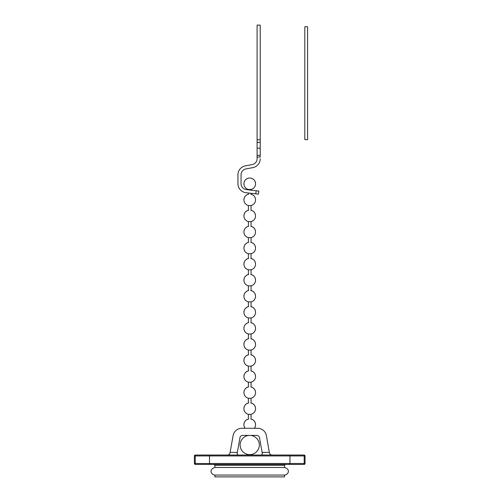 <?xml version="1.0" encoding="UTF-8"?>
<svg xmlns="http://www.w3.org/2000/svg" width="502" height="502" viewBox="0 0 502 502"><rect width="100%" height="100%" fill="white"/><g stroke="black" fill="none" stroke-linecap="round" stroke-linejoin="round"><path stroke-width="0.75" d="M248.666 258.386C245.71 259.151 244.123 261.059 243.909 264.102A5.817 5.817 0 0 1 248.39 258.442L248.39 253.705L251.069 253.705A5.817 5.817 0 0 0 255.549 248.044C255.336 245.001 253.748 243.093 250.793 242.322M248.666 242.322C245.71 243.093 244.123 245.001 243.909 248.044A5.817 5.817 0 0 0 248.39 253.705M249.726 454.605A9.601 9.601 0 0 0 259.333 444.998A9.601 9.601 0 0 0 250.398 435.416L249.061 435.41A9.601 9.601 0 0 0 240.125 444.998A9.601 9.601 0 0 0 249.726 454.605M248.666 354.751C245.71 355.516 244.123 357.424 243.909 360.467A5.817 5.817 0 0 1 248.39 354.807L248.39 350.07L251.069 350.07A5.817 5.817 0 0 0 255.549 344.41C255.336 341.36 253.748 339.459 250.793 338.687M248.666 338.687C245.71 339.459 244.123 341.36 243.909 344.41A5.817 5.817 0 0 0 248.39 350.07M248.666 418.994C245.71 419.76 244.123 421.667 243.909 424.711A5.817 5.817 0 0 0 245.127 428.269M254.332 428.269A5.817 5.817 0 0 0 255.549 424.711C255.336 421.667 253.748 419.76 250.793 418.994M248.666 370.809C245.71 371.58 244.123 373.482 243.909 376.531A5.817 5.817 0 0 1 248.39 370.865L248.39 366.134L251.069 366.134A5.817 5.817 0 0 0 255.549 360.467C255.336 357.424 253.748 355.516 250.793 354.751M248.666 274.443C245.71 275.215 244.123 277.117 243.909 280.166A5.817 5.817 0 0 1 248.39 274.5L248.39 269.769L251.069 269.769A5.817 5.817 0 0 0 255.549 264.102C255.336 261.059 253.748 259.151 250.793 258.386M304.827 83.188L304.827 26.75L307.594 26.75L307.594 139.625L304.827 139.625L304.827 83.188M262.37 453.99L262.088 452.365L269.336 452.365L266.386 435.642A8.923 8.923 0 0 0 257.601 428.269L241.857 428.269A8.923 8.923 0 0 0 233.072 435.642L230.041 452.829L230.123 452.365L237.371 452.365L237.088 453.99L237.967 455.038L237.088 453.99M262.383 454.147L261.492 455.038L210.294 455.038L304.156 455.038L304.199 455.929L289.949 455.929L289.949 463.515L304.199 463.515L304.199 455.929L305.047 455.929L305.047 463.515L305.047 455.929A0.891 0.891 0 0 0 304.156 455.038A0.891 0.891 0 0 1 305.047 455.929A0.891 0.891 0 0 0 304.156 455.038M284.527 475.061L284.527 476.9L214.931 476.9L214.931 475.061L284.527 475.061C287.577 475.193 291.505 469.646 284.527 467.494L214.931 467.494L214.931 465.298L214.04 464.406M304.156 464.406L304.199 463.515L305.047 463.515A0.891 0.891 0 0 1 304.156 464.406A0.891 0.891 0 0 0 305.047 463.515A0.891 0.891 0 0 1 304.156 464.406L195.297 464.406A0.891 0.891 0 0 1 194.406 463.515L194.406 455.929A0.891 0.891 0 0 1 195.297 455.038L210.294 455.038A0.891 0.784 -90 0 0 209.51 455.929L195.253 455.929L195.253 463.515L289.949 463.515A0.891 0.784 -90 0 1 289.165 464.406M210.294 464.406A0.891 0.784 90 0 1 209.51 463.515L209.51 455.929L289.949 455.929A0.891 0.784 90 0 0 289.165 455.038L272.053 455.038C270.647 454.931 269.769 454.191 269.417 452.829L269.336 452.365L269.417 452.829M237.371 452.365L239.975 437.618A2.679 2.679 0 0 1 242.61 435.41L256.848 435.41A2.679 2.679 0 0 1 259.484 437.618L262.088 452.365M227.406 455.038C228.812 454.931 229.69 454.191 230.041 452.829M195.297 455.038A0.891 0.891 0 0 0 194.406 455.929A0.891 0.891 0 0 1 195.297 455.038L195.253 455.929L194.406 455.929M194.406 463.515A0.891 0.891 0 0 0 195.297 464.406A0.891 0.891 0 0 1 194.406 463.515L195.253 463.515L195.297 464.406M248.666 226.264C245.71 227.029 244.123 228.937 243.909 231.98A5.817 5.817 0 0 1 248.39 226.32L248.39 221.583L251.069 221.583A5.817 5.817 0 0 0 255.549 215.923C255.336 212.879 253.748 210.972 250.793 210.2M248.666 210.2C245.71 210.972 244.123 212.879 243.909 215.923A5.817 5.817 0 0 0 248.39 221.583M248.666 322.629C245.71 323.395 244.123 325.302 243.909 328.346A5.817 5.817 0 0 1 248.39 322.686L248.39 317.948L251.069 317.948A5.817 5.817 0 0 0 255.549 312.288C255.336 309.238 253.748 307.337 250.793 306.565M248.666 306.565C245.71 307.337 244.123 309.238 243.909 312.288A5.817 5.817 0 0 0 248.39 317.948M243.909 424.711A5.817 5.817 0 0 1 248.39 419.051L248.39 414.313L251.069 414.313A5.817 5.817 0 0 0 255.549 408.653C255.336 405.603 253.748 403.702 250.793 402.93M248.666 402.93C245.71 403.702 244.123 405.603 243.909 408.653A5.817 5.817 0 0 0 248.39 414.313M243.909 248.044A5.817 5.817 0 0 1 248.39 242.378L248.39 237.647L251.069 237.647A5.817 5.817 0 0 0 255.549 231.98C255.336 228.937 253.748 227.029 250.793 226.264M248.39 189.461L251.069 189.461A5.817 5.817 0 0 0 255.549 183.801C255.336 180.758 253.748 178.85 250.793 178.078L248.666 178.078C245.71 178.85 244.123 180.758 243.909 183.801A5.817 5.817 0 0 0 248.39 189.461L248.39 189.844M243.909 215.923A5.817 5.817 0 0 1 248.39 210.256L248.39 205.525L251.069 205.525A5.817 5.817 0 0 0 255.549 199.859C255.336 196.815 253.748 194.908 250.793 194.142M248.666 194.142C245.71 194.908 244.123 196.815 243.909 199.859A5.817 5.817 0 0 0 248.39 205.525M243.909 312.288A5.817 5.817 0 0 1 248.39 306.622L248.39 301.89L251.069 301.89A5.817 5.817 0 0 0 255.549 296.224C255.336 293.181 253.748 291.273 250.793 290.507M248.666 290.507C245.71 291.273 244.123 293.181 243.909 296.224A5.817 5.817 0 0 0 248.39 301.89M243.909 408.653A5.817 5.817 0 0 1 248.39 402.987L248.39 398.255L251.069 398.255A5.817 5.817 0 0 0 255.549 392.589C255.336 389.546 253.748 387.638 250.793 386.873M248.666 386.873C245.71 387.638 244.123 389.546 243.909 392.589A5.817 5.817 0 0 0 248.39 398.255M243.909 392.589A5.817 5.817 0 0 1 248.39 386.929L248.39 382.191L251.069 382.191A5.817 5.817 0 0 0 255.549 376.531C255.336 373.482 253.748 371.58 250.793 370.809M243.909 296.224A5.817 5.817 0 0 1 248.39 290.564L248.39 285.826L251.069 285.826A5.817 5.817 0 0 0 255.549 280.166C255.336 277.117 253.748 275.215 250.793 274.443M257.093 83.188L257.093 25.1L260.212 25.1L260.212 142.355L257.093 142.355L257.093 83.188M252.255 164.556A5.942 5.942 0 0 0 257.093 158.714A5.942 5.942 0 0 1 252.255 164.556L245.321 165.867A9.067 9.067 0 0 0 237.942 174.771L237.942 183.694A9.067 9.067 0 0 0 245.949 192.699L255.813 193.86L256.177 190.754L246.313 189.599A5.942 5.942 0 0 1 241.06 183.694A5.942 5.942 0 0 0 246.313 189.599M245.898 168.936A5.942 5.942 0 0 0 241.06 174.771A5.942 5.942 0 0 1 245.898 168.936L252.832 167.624A9.067 9.067 0 0 0 260.212 158.714L260.212 159.121M257.093 157.076L257.093 155.35L260.212 155.35L260.212 157.076L257.093 157.076L257.093 158.714M257.093 155.35L257.093 142.355M260.212 155.35L260.212 142.355M237.942 174.771L237.942 183.694M253.73 193.615L251.069 193.301L251.069 194.199A5.817 5.817 0 0 1 255.549 199.859M243.909 199.859A5.817 5.817 0 0 1 248.39 194.199L248.39 192.988L245.949 192.699M258.467 194.167L258.831 191.067L258.467 194.167L255.813 193.86M256.177 190.754L258.831 191.067M241.06 183.694L241.06 174.771M243.909 344.41A5.817 5.817 0 0 1 248.39 338.743L248.39 334.012L251.069 334.012A5.817 5.817 0 0 0 255.549 328.346C255.336 325.302 253.748 323.395 250.793 322.629M284.527 467.494L284.527 465.298L214.931 465.298M257.093 139.751L260.212 139.751M260.212 148.159L257.093 148.159M255.549 248.044A5.817 5.817 0 0 0 251.069 242.378L251.069 237.647M255.549 264.102A5.817 5.817 0 0 0 251.069 258.442L251.069 253.705M255.549 344.41A5.817 5.817 0 0 0 251.069 338.743L251.069 334.012M255.549 360.467A5.817 5.817 0 0 0 251.069 354.807L251.069 350.07M255.549 424.711A5.817 5.817 0 0 0 251.069 419.051L251.069 414.313M243.909 360.467A5.817 5.817 0 0 0 248.39 366.134M255.549 376.531A5.817 5.817 0 0 0 251.069 370.865L251.069 366.134M243.909 264.102A5.817 5.817 0 0 0 248.39 269.769M255.549 280.166A5.817 5.817 0 0 0 251.069 274.5L251.069 269.769M214.931 475.061C211.882 475.193 207.953 469.646 214.931 467.494M284.527 465.298L285.418 464.406M255.549 215.923A5.817 5.817 0 0 0 251.069 210.256L251.069 205.525M255.549 231.98A5.817 5.817 0 0 0 251.069 226.32L251.069 221.583M255.549 312.288A5.817 5.817 0 0 0 251.069 306.622L251.069 301.89M255.549 328.346A5.817 5.817 0 0 0 251.069 322.686L251.069 317.948M255.549 408.653A5.817 5.817 0 0 0 251.069 402.987L251.069 398.255M243.909 231.98A5.817 5.817 0 0 0 248.39 237.647M248.666 178.078A5.817 5.817 0 0 0 243.909 183.801M255.549 183.801A5.817 5.817 0 0 0 250.793 178.078M251.069 190.158L251.069 189.461M255.549 296.224A5.817 5.817 0 0 0 251.069 290.564L251.069 285.826M255.549 392.589A5.817 5.817 0 0 0 251.069 386.929L251.069 382.191M243.909 376.531A5.817 5.817 0 0 0 248.39 382.191M243.909 280.166A5.817 5.817 0 0 0 248.39 285.826M243.909 328.346A5.817 5.817 0 0 0 248.39 334.012"/></g></svg>
